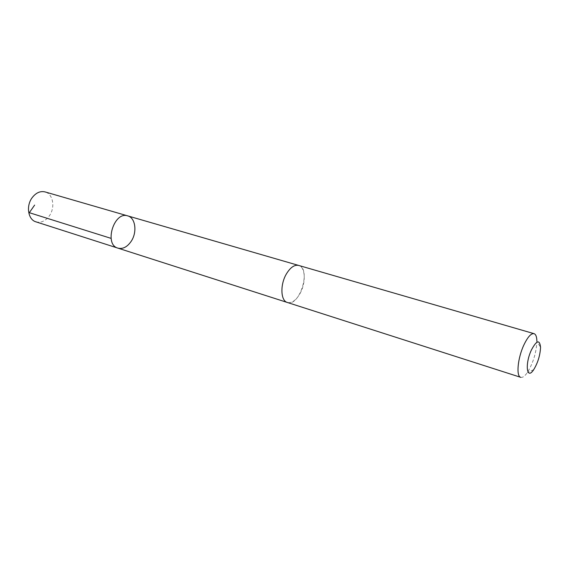 <?xml version="1.0" encoding="UTF-8"?>
<svg xmlns="http://www.w3.org/2000/svg" width="569" height="569" viewBox="0 0 569 569"><rect width="100%" height="100%" fill="white"/><g stroke="black" fill="none" stroke-linecap="round" stroke-linejoin="round"><path stroke-width="0.43" stroke-dasharray="2.85 2.13" d="M35.954 221.846C41.025 223.098 45.499 221.078 49.389 215.793C55.421 207.443 53.088 193.894 45.086 191.924M299.92 293.718C306.143 283.042 305.546 267.017 298.654 265.431C294.436 264.571 290.332 267.43 286.342 274.016C279.969 284.756 280.652 300.873 287.352 302.466C291.733 303.405 295.923 300.489 299.92 293.718M127.741 215.886C135.507 217.763 137.371 232.152 131.226 241.249C127.264 247.003 122.826 249.3 117.897 248.127M287.089 302.388L287.352 302.466C299.657 307.232 311.52 268.348 298.654 265.424L298.398 265.353M520.727 377.325C522.584 377.802 524.796 376.216 527.349 372.56C533.196 362.958 536.375 352.545 536.887 341.308L540.55 347.261M533.708 369.665L527.349 372.56"/><path stroke-width="0.85" d="M131.226 241.249C127.264 247.003 122.826 249.3 117.897 248.127C103.736 244.57 113.999 210.928 127.741 215.886C135.507 217.763 137.371 232.152 131.226 241.249M45.086 191.924C40.2 190.8 35.833 192.799 31.985 197.912C25.854 206.255 28.194 219.79 35.954 221.846L117.897 248.127C103.736 244.57 113.999 210.928 127.741 215.886L45.086 191.924M534.049 333.662L298.654 265.424C294.436 264.564 290.332 267.423 286.342 274.016C279.962 284.756 280.645 300.873 287.345 302.473L520.727 377.325C516.005 376.472 517.669 358.193 523.836 345.07C527.669 337.019 531.076 333.221 534.049 333.662C535.863 334.302 536.809 336.855 536.887 341.308M531.368 350.07C524.639 364.409 526.802 380.519 533.708 369.665C537.883 362.78 540.159 355.305 540.55 347.261C539.654 339.309 536.595 340.241 531.368 350.07M34.631 205.089L29.304 212.692L111.083 238.375M298.398 265.353L127.741 215.886M287.089 302.388L117.897 248.127"/></g></svg>
